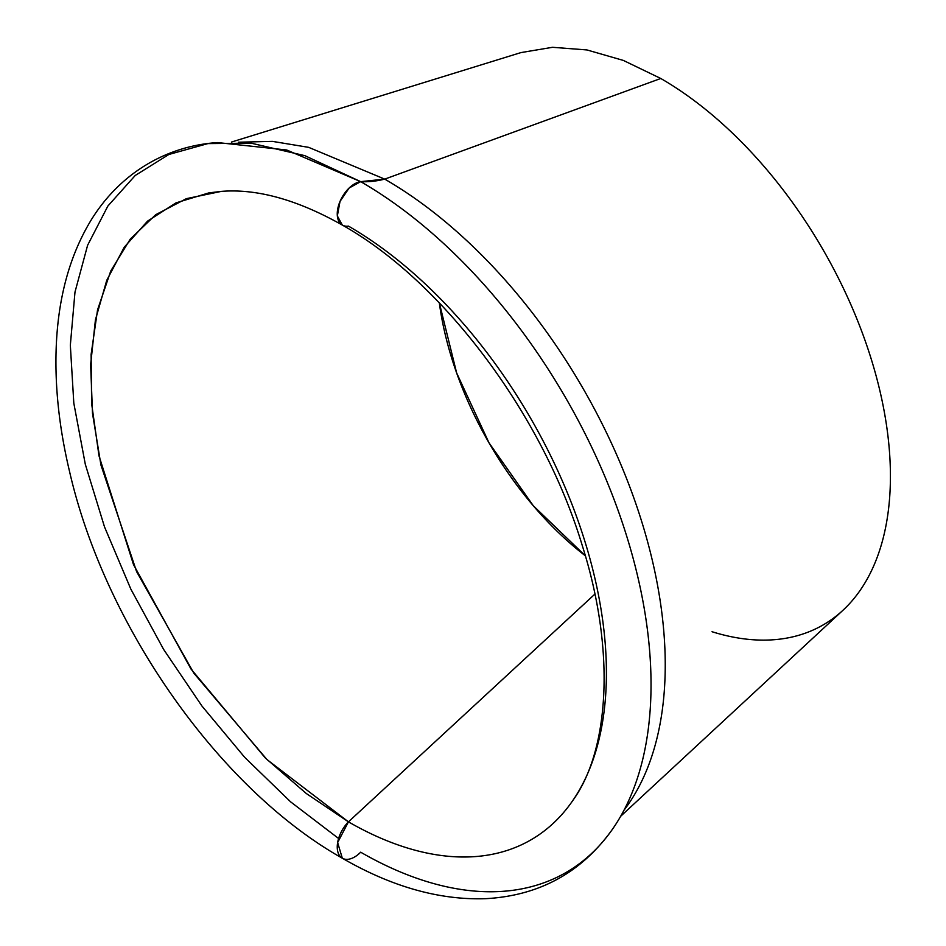 <?xml version="1.0" encoding="UTF-8"?>
<svg xmlns="http://www.w3.org/2000/svg" width="946" height="946" viewBox="0 0 946 946"><rect width="100%" height="100%" fill="white"/><g stroke="black" fill="none" stroke-linecap="round" stroke-linejoin="round"><path stroke-width="1.42" d="M342.322 225.077C442.645 281.329 542.815 414.336 582.393 545.937C616.461 653.615 608.266 751.68 572.921 800.351A364.813 210.627 60 0 1 348.447 821.849L306.291 793.505L265.27 757.923L190.986 668.999L133.504 564.596L98.999 455.854L91.608 403.493L91.123 354.383L97.556 309.827L110.741 271.029L130.312 239.031L155.747 214.683L186.362 198.66L221.34 191.388C257.158 188.538 297.482 199.772 342.322 225.077A24.478 14.131 -60 0 1 340.016 201.427A24.478 14.131 -60 0 1 360.674 181.644L286.685 149.988L217.592 142.574C168.944 145.649 121.738 171.049 91.632 219.259C69.673 255.042 57.848 298.321 56.145 349.074C54.88 387.647 59.302 428.278 69.425 470.978C104.734 625.732 219.176 788.929 342.322 858.223L337.639 842.579L348.447 821.849A364.813 210.627 -120 0 0 565.424 810.355A364.813 210.627 -120 0 0 574.872 511.975A364.813 210.627 -120 0 0 348.447 226.106A24.478 14.131 -60 0 1 342.322 225.077L337.344 215.925L340.016 201.427L349.145 188.018L360.674 181.644A410.623 237.079 60 0 1 629.587 798.625A410.623 237.079 60 0 1 360.674 852.192A24.478 14.131 -60 0 1 342.322 858.223C391.514 886.674 439.169 900.166 485.263 898.7C539.598 895.803 582.287 872.247 613.327 828.01A410.623 237.079 -120 0 0 360.674 181.644L384.726 179.125L660.781 78.483A324.762 187.497 60 0 1 888.968 445.613A324.762 187.497 60 0 1 712.031 631.727M623.982 810.249A396.693 229.038 -120 0 0 629.433 485.96A396.693 229.038 -120 0 0 384.726 179.125A396.693 229.038 60 0 1 629.433 485.96A396.693 229.038 60 0 1 623.982 810.249M620.682 816.256L842.933 610.3A324.762 187.497 -120 0 0 866.749 345.314A324.762 187.497 -120 0 0 660.781 78.483L384.726 179.125L308.668 147.351L272.424 141.38L238.297 142.219L272.424 141.38L308.668 147.351L384.726 179.125A162.381 93.749 120 0 1 360.674 181.644L304.884 155.676L251.163 143.177L207.884 143.603L168.873 154.47L135.231 175.471L107.891 206.015L87.611 245.262L74.982 292.101L70.335 345.231L73.812 403.162L85.306 464.273L104.498 526.863L130.867 589.169L163.646 649.453L201.947 706.035L244.683 757.32L290.67 801.889L338.597 838.487M342.322 858.223A24.478 14.131 -60 0 1 348.447 821.849L594.928 594.076L348.447 821.849L266.985 759.579L193.871 673.197L136.567 571.55L100.938 465.03L92.495 413.367L90.639 364.553L95.428 319.831L106.732 280.371L124.257 247.19L147.552 221.128L176.015 202.87L208.924 192.878L221.47 191.376M231.439 142.066L520.939 52.586L552.488 47.3L586.934 49.937L623.355 60.426L660.781 78.483M439.334 302.897A251.695 145.317 -120 0 0 585.349 555.81L533.308 505.755L488.999 442.823L456.658 372.996L439.334 302.897"/></g></svg>
